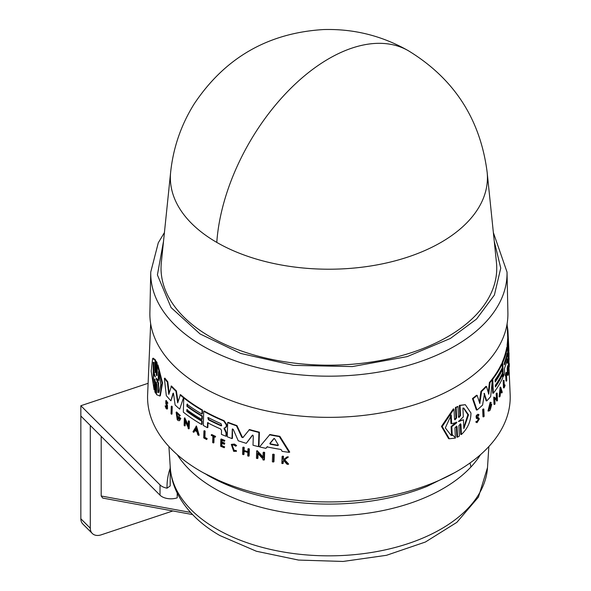 <?xml version="1.0" encoding="UTF-8"?>
<svg xmlns="http://www.w3.org/2000/svg" width="591" height="591" viewBox="0 0 591 591"><rect width="100%" height="100%" fill="white"/><g stroke="black" fill="none" stroke-linecap="round" stroke-linejoin="round"><path stroke-width="0.89" d="M170.636 172.254L170.636 172.254A158.536 91.531 -0 0 0 216.786 242.406A158.536 91.531 -0 0 0 393.879 261.17A158.536 91.531 -0 0 0 487.147 172.254L496.447 262.53A167.851 96.909 -0 0 1 397.706 356.668A167.851 96.909 -0 0 1 210.204 336.804A167.851 96.909 -0 0 1 161.336 262.53L170.636 172.254C173.237 147.72 181.06 124.974 194.114 104.023C224.942 57.726 268.122 32.897 323.646 29.55C353.898 28.715 382.163 35.792 408.44 50.774C454.11 78.684 480.35 119.175 487.147 172.254M163.522 241.254L157.413 274.926L171.065 307.549L200.046 333.945L240.722 353.448L293.542 365.378L352.362 366.575L407.169 356.617L450.416 338.444L476.545 319.059L494.401 295.012L500.754 268.122L494.253 241.254M202.307 387.09A179.021 103.359 -0 0 0 398.415 409.253A179.021 103.359 -0 0 0 507.898 312.735L507.026 272.059A178.15 102.856 -0 0 1 454.863 346.06A178.15 102.856 -0 0 1 202.92 346.06A178.15 102.856 -0 0 1 150.749 272.059L149.885 312.735A179.021 103.359 -0 0 0 202.307 387.09M232.44 428.889L232.455 438.315L231.997 438.581A179.974 103.905 180 0 1 227.24 436.764L227.668 422.58A179.383 103.565 -0 0 0 236.489 425.852L241.734 437.096L243.44 437.222M227.668 422.58L228.126 422.321A178.748 103.203 -0 0 0 236.947 425.586L242.199 436.83M242.975 437.495L242.347 437.628L242.975 437.495L249.483 429.539A178.748 103.203 -0 0 0 259.412 432.169L258.954 446.36L258.474 446.641A179.974 103.905 180 0 1 253.007 445.237L253.303 435.826L252.276 435.323L246.27 443.331A179.974 103.905 180 0 1 238.232 440.775L233.216 429.295L232.285 429.177L231.997 438.581M252.749 435.05L246.27 443.331M224.44 427.906L226.493 432.693L226.397 435.988L225.947 436.247L226.043 432.959L223.989 428.172L225.984 427.389M208.01 422.454L207.862 427.426L207.419 427.685A179.974 103.905 180 0 1 203.304 425.446L203.725 411.27A179.383 103.565 -0 0 0 223.634 420.947L226.301 424.833L226.25 426.443L225.252 427.773M203.725 411.27L204.168 411.011A178.748 103.203 -0 0 0 224.085 420.681L226.752 424.567L226.7 426.185L225.703 427.515M267.538 446.604L265.869 448.34L267.043 446.885A179.908 103.868 180 0 0 281.006 449.47L282.151 451.354A179.974 103.905 180 0 0 289.198 452.366L289.723 452.063L279.846 436.321L279.336 436.616L289.198 452.366M265.869 448.34A179.974 103.905 -0 0 1 259.567 446.907L269.924 434.503A178.748 103.203 -0 0 0 279.846 436.321M258.06 453.696L257.912 458.269L257.432 458.55A180.484 104.201 180 0 1 256.442 458.298L256.679 450.918L262.98 457.656L263.143 452.462A180.174 104.023 0 0 0 264.155 452.691L263.918 460.079A180.484 104.201 180 0 1 262.906 459.85L262.936 458.889L257.602 453.201L257.432 458.55M256.679 450.918L257.159 450.637L263.46 457.375M263.143 452.462L263.63 452.181A179.546 103.661 -0 0 0 264.642 452.411L264.406 459.798L263.918 460.079M244.098 450.926L243.987 454.405L243.522 454.671A180.484 104.201 180 0 1 242.605 454.383L242.82 447.365L243.285 447.092A179.561 103.669 -0 0 0 244.209 447.38L244.113 450.512A179.686 103.743 -0 0 0 247.858 451.635M244.113 450.512L243.647 450.778A180.321 104.105 -0 0 0 247.843 452.034L247.947 448.909L248.412 448.635A179.561 103.669 -0 0 0 249.358 448.909L249.136 455.934L248.671 456.2A180.484 104.201 180 0 1 247.725 455.934L247.836 452.455A180.336 104.119 180 0 1 243.632 451.192L243.522 454.671M221.935 442.829L221.854 445.68A179.827 103.824 -0 0 0 224.683 446.87L224.218 447.749A180.484 104.201 180 0 1 220.642 446.242L220.849 439.224A180.189 104.031 -0 0 0 224.425 440.731L224.41 441.322A180.211 104.046 -0 0 1 221.573 440.132L221.514 442.231A180.299 104.097 180 0 0 224.344 443.413L224.321 444.277A180.336 104.119 -0 0 1 221.485 443.087L221.403 445.939A180.454 104.186 180 0 0 224.233 447.128L224.683 446.87M220.849 439.224L221.3 438.965A179.561 103.669 -0 0 0 224.875 440.472L224.41 441.322M222.024 439.874L221.965 441.965A179.671 103.735 -0 0 0 224.794 443.154L224.321 444.277M284.145 460.167L283.296 460.803L283.215 463.292L282.697 463.595A180.484 104.201 180 0 1 281.855 463.462L282.099 456.429A180.189 104.031 0 0 0 282.941 456.555L282.845 459.273A180.299 104.097 0 0 0 283.746 459.406L286.79 457.116A180.189 104.031 0 0 0 287.876 457.271L284.175 460.049L288.135 464.371A180.484 104.201 180 0 1 287.019 464.223L283.628 460.463L282.786 461.098L283.296 460.803M282.099 456.429L282.609 456.134A179.561 103.669 -0 0 0 283.451 456.259L283.362 458.978A179.671 103.735 -0 0 0 284.16 459.096M286.79 457.116L287.315 456.821A179.561 103.669 -0 0 0 288.401 456.969L284.692 459.754L288.659 464.068L288.135 464.371M232.049 444.993L234.199 450.408L236.075 450.445L236.54 451.184L233.718 451.398L231.295 444.395L233.94 444.314L236.164 445.813L236.622 445.548L235.683 446.227L233.918 445.038L231.812 445.104L233.74 450.674L235.617 450.711L236.082 451.45M231.295 444.395L234.391 444.048L236.622 445.548M211.305 434.799L211.755 434.54A179.561 103.669 -0 0 0 215.612 436.402L215.146 437.251A180.211 104.046 180 0 1 213.647 436.542L213.454 442.962A180.484 104.201 180 0 1 212.686 442.593L212.878 436.165A180.211 104.046 180 0 1 211.29 435.39L211.305 434.799A180.189 104.031 -0 0 0 215.168 436.66L215.146 437.251M214.097 436.284L213.905 442.703L213.454 442.962M207.168 438.596L206.702 439.549L206.724 438.854A180.454 104.186 180 0 1 204.479 437.643L204.922 437.384A179.827 103.817 -0 0 0 207.168 438.596L206.724 438.854M206.702 439.549A180.484 104.201 -0 0 1 203.725 437.931L203.932 430.92L204.375 430.662A179.561 103.669 -0 0 0 205.114 431.068L204.922 437.384M272.628 454.435L273.123 454.147A179.546 103.661 -0 0 0 274.187 454.339L273.943 461.734L273.441 462.022A180.484 104.201 180 0 1 272.377 461.822L272.628 454.435A180.174 104.023 0 0 0 273.685 454.634L273.441 462.022M507.226 347.116L507.137 344.849A178.748 103.203 -0 0 0 507.617 338.806L508.245 338.902L508.637 344.509L507.928 330.657A179.383 103.565 -0 0 0 507.218 325.87M507.3 358.855L507.3 358.855A179.767 103.787 180 0 1 504.433 368.496L504.633 373.416A179.974 103.905 180 0 1 503.325 376.593L502.719 376.497L502.143 362.475A178.748 103.203 -0 0 0 506.694 347.685L506.908 347.072L507.529 347.161L507.743 348.572L507.662 354.895M507.676 355.058L508.208 359.875A179.974 103.905 180 0 1 507.647 363.081L507.034 362.985L506.93 360.48M507.47 375.204L507.181 368.267A179.561 103.669 -0 0 0 507.654 365.726L508.267 365.822L508.29 366.405A180.211 104.046 180 0 1 507.928 368.415L508.415 369.323A180.336 104.119 180 0 1 508.046 371.333L508.164 374.155A180.454 104.186 -0 0 0 508.533 372.145L508.555 372.758A180.484 104.201 180 0 1 508.083 375.3L507.47 375.204M508.688 363.738C508.6 373.113 507.994 359.106 508.452 358.257L509.073 358.353L509.087 359.239M505.948 375.928L505.342 375.839L505.312 375.248A179.561 103.669 -0 0 0 506.184 372.389L506.79 372.485L506.819 373.069A180.211 104.046 180 0 1 506.502 374.177L506.76 380.53A180.484 104.201 180 0 1 506.583 381.099L506.324 374.746A180.211 104.046 180 0 1 505.948 375.928L505.926 375.344A180.189 104.031 -0 0 0 506.79 372.485M506.583 381.099L505.977 381.01L505.763 375.906M503.473 387.814L503.185 380.877A179.561 103.669 -0 0 0 503.429 380.308L504.034 380.405L504.293 386.654A180.454 104.186 180 0 0 504.987 384.926L505.017 385.613A180.484 104.201 -0 0 1 504.079 387.91L503.473 387.814M504.234 385.206A179.827 103.817 -0 0 0 504.382 384.83L504.987 384.926M495.347 386.049A179.206 103.462 -0 0 0 501.988 374.502L502.601 374.598L502.734 377.908A179.974 103.905 180 0 1 493.337 393.237L492.754 379.215A179.383 103.565 -0 0 0 502.158 363.886L502.313 367.595A179.538 103.654 180 0 1 495.095 379.961L495.177 382.022A179.627 103.706 -0 0 0 502.394 369.648L502.527 372.951A179.767 103.787 180 0 1 495.317 385.317L495.384 386.972A179.834 103.824 -0 0 0 502.601 374.598M493.337 393.237L492.717 393.148L492.222 381.202M492.163 379.681L492.14 379.119A178.748 103.203 -0 0 0 501.552 363.79L502.158 363.886M495.14 381.106A178.992 103.344 -0 0 0 501.789 369.56L502.394 369.648M484.509 393.407L482.574 405.086A179.974 103.905 180 0 1 477.018 410.036L476.376 409.932L472.453 398.57A178.748 103.203 -0 0 0 476.509 395.276L477.159 395.379A179.383 103.565 180 0 1 473.11 398.666L472.453 398.57M479.375 402.153L480.934 391.345A178.748 103.203 -0 0 0 485.905 386.403L486.533 386.499L488.735 394.234L490.005 382.613A179.383 103.565 -0 0 0 492.369 379.71L490.663 396.554A179.974 103.905 180 0 1 486.755 400.912L484.31 393.503M488.277 392.623L489.385 382.517A178.748 103.203 -0 0 0 491.749 379.621L492.369 379.71M486.755 400.912L486.134 400.816L484.007 393.451M490.759 403.83L488.942 409.762L491.106 405.869A180.373 104.142 180 0 1 490.198 406.94L489.577 406.844L489.54 406.113A179.716 103.757 -0 0 0 491.121 404.251L491.742 404.347L490.264 409.903A180.499 104.208 180 0 1 489.481 410.797L487.974 411.004L490.183 402.242L491.21 402.56L490.759 403.83L490.146 403.734M488.654 409.615L490.242 407.066M494.024 404.377L493.721 397.086L497.024 398.829L496.809 393.695A180.189 104.031 0 0 0 497.171 393.155L497.474 400.454A180.499 104.208 180 0 1 497.112 400.993L497.075 400.041L494.822 398.652L495.036 403.934A180.499 104.208 -0 0 1 494.637 404.473L494.024 404.377M496.41 398.733L496.196 393.599A179.561 103.669 -0 0 0 496.558 393.059L497.171 393.155M497.112 400.993L496.499 400.897L496.462 399.944L494.209 398.556M499.705 396.893L499.092 396.797L500.126 387.179L500.732 387.268L502.261 392.21A180.499 104.208 180 0 1 501.907 392.904L501.39 391.212A180.388 104.149 180 0 1 500.459 392.926L500.104 396.206A180.499 104.208 180 0 1 499.705 396.893L500.732 387.268M501.907 392.904L501.301 392.808L501.02 391.899M477.388 417.682L478.621 417.778L479.36 418.945L477.026 422.683L475.777 422.018L476.324 421.309L477.343 421.76L478.799 419.433L478.37 418.709M477.063 421.582L478.156 419.329M477.063 418.561L476.442 418.465C475.681 415.894 476.316 414.616 478.378 414.646M476.789 417.593L477.979 417.674M482.987 416.781L482.677 409.482A179.561 103.669 -0 0 0 483.209 408.965L483.837 409.068L484.155 416.367A180.499 104.208 -0 0 1 483.623 416.877L482.987 416.781M456.843 437.052L456.348 426.599L457.05 426.709L457.545 437.155L456.843 437.052M457.05 426.709L456.577 426.096L454.922 427.936L455.402 438.086L449.352 438.758L448.628 438.648L441.455 426.421L453.312 408.928L454.021 409.038L454.509 419.189L454.989 419.809L456.636 417.97L456.141 407.517L457.988 406.431L458.483 416.877L458.941 417.49L460.522 415.628L460.049 405.478L465.309 404.687L470.968 413.043C470.842 421.435 467.658 428.593 461.401 434.518L460.928 424.375L460.241 424.272L460.707 434.415L461.401 434.518M454.686 419.654L455.934 417.859L455.447 407.413L457.988 406.431M458.646 417.327L459.835 415.517L459.362 405.374L465.309 404.687M183.757 397.942L184.207 397.684A178.748 103.203 -0 0 0 202.499 410.058L202.381 413.803L201.937 414.055A179.538 103.654 180 0 1 186.985 404.266L186.926 406.349A179.627 103.706 -0 0 0 201.878 416.138L201.775 419.477A179.767 103.787 180 0 1 186.83 409.681L186.778 411.351L187.229 411.085A179.206 103.462 -0 0 0 202.174 420.881L202.078 424.235L201.627 424.486A179.974 103.905 180 0 1 183.328 412.126L183.757 397.942A179.383 103.565 -0 0 0 202.048 410.317L201.937 414.055M187.436 404.008L187.377 406.091A178.992 103.344 -0 0 0 202.321 415.887L202.225 419.218L201.775 419.477M150.661 323.705L147.624 394.67A181.326 104.688 -0 0 0 200.674 471.278A181.326 104.688 -0 0 0 400.343 493.47A181.326 104.688 -0 0 0 510.159 394.67L508.977 366.967M154.99 379.245L154.635 389.528L154.118 389.831L151.185 371.118L152.663 358.471L155.13 360.407L154.776 370.69L155.293 370.387L155.411 371.576M152.663 358.471L153.202 358.161L155.647 360.104L155.293 370.387M155.544 372.367L155.115 372.618L155.544 372.367L155.906 361.788L156.416 361.493L157.125 362.963L156.77 373.542L157.147 375.455M157.11 375.477L156.645 375.743L157.11 375.477L157.457 365.201L157.96 364.913L162.54 382.968L160.331 395.734M156.467 382.399L156.113 392.971L155.603 393.266L154.879 391.803L155.241 381.225L154.473 379.548L154.118 389.831M171.264 406.372L171.73 406.106A179.561 103.669 -0 0 0 172.232 406.623L172.003 414.01L171.538 414.276A180.499 104.208 -0 0 1 171.035 413.752L171.264 406.372A180.189 104.031 0 0 0 171.767 406.896L171.538 414.276M167.046 409.061L167.512 408.787L167.438 405.315L166.588 403.188L166.115 403.461L166.965 405.581L167.046 409.053L166.189 408.691L165.14 405.899L166.027 405.884L166.684 407.613M166.743 408.122L166.211 407.886L166.706 405.98L165.835 403.734L165.79 400.742L166.263 400.469L167.918 403.158L167.009 403.232L166.078 401.762L166.115 403.461M196.471 425.985L199.16 435.146L198.709 435.404A180.499 104.208 180 0 1 197.852 434.887L196.936 431.755A180.388 104.149 180 0 1 194.838 430.433L193.796 432.324A180.499 104.208 180 0 1 192.976 431.785L196.471 425.985M195.281 430.174L193.796 432.324M185.315 421.486L185.19 425.675L184.739 425.934A180.499 104.208 -0 0 1 184.133 425.461L184.355 418.088L188.182 426.251L188.337 421.065A180.189 104.031 0 0 0 188.965 421.516L188.743 428.889A180.499 104.208 180 0 1 188.115 428.438L188.145 427.478L184.902 420.585L184.739 425.934M184.355 418.088L184.806 417.83L188.219 425.128M188.337 421.065L188.788 420.807A179.561 103.669 -0 0 0 189.415 421.257L189.194 428.63L188.743 428.889M176.14 412.245L176.598 411.979L180.321 415.599L179.236 416.049L177.891 413.877L176.65 413.537L177.736 419.063L178.999 419.388L179.479 418.679A180.373 104.142 180 0 1 178.334 417.689L178.356 416.95A180.344 104.119 -0 0 0 180.366 418.672L179.531 420.674L178.172 420.556A180.499 104.208 180 0 1 177.234 419.721L176.14 412.245L179.871 415.857M176.894 413.456L178.186 418.805L179.058 419.226M178.356 416.95L178.807 416.685A179.716 103.757 -0 0 0 180.816 418.406L179.531 420.674M167.792 381.793L167.319 382.067A179.383 103.565 180 0 1 164.401 378.395L164.882 378.122A178.748 103.203 -0 0 0 167.792 381.793L169.137 393.096M167.319 382.067L168.79 394.374L171.471 385.975A178.748 103.203 -0 0 0 176.399 390.932L178.009 401.747M176.399 390.932L175.941 391.19L177.684 402.863L180.491 394.611A178.748 103.203 -0 0 0 183.661 397.248L179.701 409.127A179.974 103.905 180 0 1 175.113 404.998L173.584 393.99L172.964 393.37L170.939 400.816A179.974 103.905 180 0 1 166.3 395.571L164.401 378.395M173.429 393.104L170.939 400.816M477.026 422.683L476.427 422.122L476.967 421.413M475.777 422.018L476.427 422.122M236.075 450.445L235.617 450.711M456.444 422.144L456.843 422.336L456.481 422.979L451.812 426.658L452.241 435.471L451.11 435.375L445.318 427.914L451.251 414.934L451.672 423.747L456.843 422.336M458.727 421.383L463.307 416.899L462.901 408.049L463.869 408.122L468.515 414.823L463.846 428.578L463.44 419.736L458.867 421.479M463.802 427.588L467.85 414.719L463.521 408.078M504.234 364.566L504.433 362.549A179.538 103.654 -0 0 0 507.122 353.307L507.204 355.361A179.627 103.706 180 0 1 504.515 364.61L504.352 364.832M148.112 383.308L80.841 405.729L80.841 416.005L160.013 495.177A12.588 7.269 0 0 0 162.008 496.684A12.588 7.269 0 0 0 177.211 497.836L177.211 493.049M170.171 465.907L170.171 484.081A158.72 91.635 0 0 0 170.201 485.957L167.046 488.181A12.588 7.269 180 0 1 162.008 486.408A12.588 7.269 180 0 1 160.013 484.901L80.841 405.729M187.273 409.423L187.229 411.085M460.928 424.375L460.478 423.762L458.889 425.623L459.377 436.069L457.545 437.155M459.362 405.374L460.049 405.478M455.447 407.413L456.141 407.517M449.352 438.758L442.208 426.539L454.021 409.038M482.677 409.482L483.312 409.578A180.189 104.031 0 0 0 483.837 409.068M483.623 416.877L483.312 409.578M477.439 417.689L478.481 415.525L477.838 415.421M478.355 418.701L477.114 418.568C476.331 415.998 476.967 414.719 479.02 414.742L478.481 415.525M477.114 418.568L476.442 418.465M477.883 414.188L479.02 414.742M496.462 399.944L497.075 400.041M496.196 393.599L496.809 393.695M494.637 404.473L494.335 397.174M488.594 411.1L490.803 402.338M489.54 406.113L490.161 406.209A180.344 104.119 -0 0 0 491.742 404.347M490.198 406.94L490.161 406.209M477.018 410.036L473.11 398.666M489.385 382.517L490.005 382.613M480.934 391.345L481.569 391.441A179.383 103.565 -0 0 0 486.533 386.499M477.159 395.379L479.826 403.542L481.569 391.441M492.14 379.119L492.754 379.215M503.185 380.877L503.798 380.973A180.189 104.031 0 0 0 504.034 380.405M504.079 387.91L503.798 380.973M505.312 375.248L505.926 375.344M508.533 366.893L509.154 366.989L509.279 363.598L509.154 366.11M508.962 363.546L509.279 363.598C509.206 371.052 508.725 359.919 509.095 359.239M509.316 363.834C509.22 373.209 508.615 359.202 509.08 358.353L508.452 358.257M508.083 372.071L508.533 372.145M507.928 368.415L508.016 370.483A180.299 104.097 -0 0 0 508.378 368.474M507.181 368.267L507.795 368.356A180.189 104.031 -0 0 0 508.267 365.822M508.083 375.3L507.795 368.356M508.895 352.687L508.304 345.521M508.555 352.635L508.991 352.701A180.189 104.031 0 0 1 509.021 353.307L508.585 353.241M508.999 360.2L509.021 353.307M507.647 363.081L507.248 359.114M502.143 362.475L502.749 362.571A179.383 103.565 -0 0 0 507.314 347.781L506.694 347.685M503.325 376.593L502.749 362.571M508.171 358.944L508.341 358.966A179.974 103.905 -0 0 0 508.688 355.679L508.319 345.462M508.504 351.409L508.866 351.468A179.974 103.905 180 0 0 508.814 348.454L508.615 343.881M507.418 330.576L507.928 330.657M508.592 343.689L508.644 344.583M507.137 344.849L507.75 344.945A179.383 103.565 -0 0 0 508.245 338.902M508.341 358.966L507.75 344.945M156.416 382.429L155.958 382.687L155.603 393.266M157.457 365.201L162.06 383.256L159.836 396.022L156.467 394.603L156.814 384.335L156.105 382.163M156.645 375.743L156.26 373.837L156.77 373.542M157.125 362.963L156.615 363.258L156.26 373.837M155.906 361.788L156.615 363.258M155.115 372.618L154.776 370.69M155.647 360.104L155.13 360.407M154.886 379.304L154.473 379.548L154.606 379.023M274.187 454.339L273.685 454.634M172.232 406.623L171.767 406.896M205.114 431.068L204.671 431.327L204.479 437.643M203.932 430.92A180.189 104.031 0 0 0 204.671 431.327M215.612 436.402L215.168 436.66M236.164 445.813L235.683 446.227M284.692 459.754L284.175 460.049M288.401 456.969L287.876 457.271M283.362 458.978L282.845 459.273M283.451 456.259L282.941 456.555M282.786 461.098L282.697 463.595M166.211 407.886L165.554 406.157L166.027 405.884M165.14 405.899L165.554 406.157M165.79 400.742L167.452 403.431M221.854 445.68L221.403 445.939M224.794 443.154L224.344 443.413M221.965 441.965L221.514 442.231M224.875 440.472L224.425 440.731M224.233 447.128L224.218 447.749M244.209 447.38L243.743 447.653L243.647 450.778M242.82 447.365A180.189 104.031 0 0 0 243.743 447.653M249.358 448.909L248.892 449.182L248.671 456.2M247.947 448.909A180.189 104.031 0 0 0 248.892 449.182M196.027 426.244L198.709 435.404M189.415 421.257L188.965 421.516M264.642 452.411L264.155 452.691M180.816 418.406L180.366 418.672M269.43 434.791A179.383 103.565 -0 0 0 279.336 436.616M202.321 415.887L201.878 416.138M187.377 406.091L186.926 406.349M202.499 410.058L202.048 410.317M202.174 420.881L201.73 421.139L201.627 424.486M186.778 411.351A179.834 103.824 -0 0 0 201.73 421.139M207.419 427.685L207.567 422.713A179.767 103.787 180 0 0 220.591 428.963L221.529 430.381L221.411 434.363A179.974 103.905 -0 0 0 225.947 436.247M226.493 432.693L226.043 432.959M224.624 428.926L224.166 429.184M226.7 426.185L226.25 426.443M183.661 397.248L179.701 409.127M180.033 394.877A179.383 103.565 -0 0 0 183.203 397.507M171.006 386.241A179.383 103.565 -0 0 0 175.941 391.19M259.412 432.169L258.932 432.442L258.474 446.641M249.018 429.812A179.383 103.565 -0 0 0 258.932 432.442M242.347 437.628L241.734 437.096M236.947 425.586L236.489 425.852M500.821 389.403L501.301 390.924A180.373 104.134 180 0 1 500.511 392.365L500.821 389.403M155.337 376.999L153.594 374.288L153.283 383.212L153.195 362.327L154.015 362.409L153.697 371.34L155.389 376.829M158.506 371.68L160.833 384.571L158.949 392.365L157.819 392.461L158.115 383.507L156.246 378.979L156.275 378.144L158.211 380.634L158.506 371.68M195.961 428.401L196.781 431.223A180.373 104.134 180 0 1 195.015 430.115L195.961 428.401M273.958 438.566L274.726 438.884L278.346 445.045L277.807 445.607A179.767 103.787 180 0 1 270.286 444.21L269.821 443.464L273.825 438.618M278.346 445.045L277.807 445.607L278.317 445.311A179.132 103.425 -0 0 1 270.789 443.93L270.286 444.21M221.027 423.666L221.691 425.756L220.968 425.749A179.627 103.706 180 0 1 208.438 419.78L207.833 417.66L208.497 417.697A179.538 103.654 -0 0 0 221.027 423.666M452.241 435.471L451.524 435.36L451.096 426.547L451.812 426.658M451.096 426.547L456.141 422.233M451.672 423.747L450.955 423.636L450.571 415.717M463.44 419.736L458.387 421.324M500.666 390.873A179.745 103.772 -0 0 0 500.688 390.836L501.301 390.924M504.226 363.65A178.999 103.344 -0 0 0 506.044 357.651M154.864 375.063L154.118 373.985L153.594 374.288M153.475 362.246L153.372 380.656M158.115 383.507L158.617 383.219L158.314 392.173L157.819 392.461M158.314 392.173L159.171 392.202M158.949 373.187L158.706 380.345L158.211 380.634M158.617 383.219L157.058 379.37M195.015 430.115L195.458 429.856A179.745 103.772 -0 0 0 196.589 430.573M196.411 428.15L195.458 429.856M274.217 438.411L270.316 443.184L270.789 443.93M208.091 417.593L208.882 419.529A178.999 103.344 -0 0 0 221.411 425.49L220.968 425.749M170.201 485.957L170.201 466.417M101.187 436.357L101.187 496.004L102.716 498.08L192.563 514.562M90.29 425.454L90.29 528.199A12.588 8.902 135 0 0 92.285 533.466A12.588 8.902 135 0 0 101.187 534.84L172.868 510.949M80.849 416.02L80.849 518.765A12.588 8.902 135 0 0 82.851 524.025L92.285 533.466M216.786 242.406A159.09 91.856 -60 0 1 290.233 88.886A159.09 91.856 -60 0 1 408.44 50.774M487.501 467.599L478.437 497.075L456.865 522.348L425.387 542.028L386.484 555.304L343.068 561.45L298.536 560.069L256.398 551.248L219.896 535.542C201.391 524.926 187.702 511.799 178.829 496.152C173.813 487.08 170.962 477.558 170.274 467.599A158.72 91.635 -0 0 0 216.653 529.004A158.72 91.635 -0 0 0 386.906 549.504A158.72 91.635 -0 0 0 487.501 467.599L488.86 446.545M470.968 466.956L470.015 462.989M454.656 437.067L452.351 434.703M455.934 417.859L456.636 417.97M177.256 454.656A161.38 93.171 -0 0 0 214.777 488.646A161.38 93.171 -0 0 0 480.527 454.656M160.013 495.177L160.013 484.901M459.835 415.517L460.522 415.628M167.438 405.315L166.965 405.581M226.752 424.567L226.301 424.833M224.085 420.681L223.634 420.947M456.481 422.979L455.779 422.875M506.672 355.28L507.204 355.361M156.637 378.75L156.246 378.979M270.316 443.184L269.821 443.464M208.438 419.78L208.882 419.529M207.072 474.972A172.276 99.465 -0 0 0 230.682 486.356A172.276 99.465 -0 0 0 427.101 486.356L454.545 472.726M170.171 468.316A161.868 93.452 0 0 0 167.046 488.181M101.187 496.004L190.546 512.404M90.29 528.199L80.849 518.765M493.367 232.603L507.026 272.059M208.291 475.57L230.682 486.356L203.238 472.734M507.122 323.705L507.772 338.828M508.555 357.141L508.6 358.279M164.416 232.603L158.292 242.79L150.749 272.059M160.324 395.734L159.836 396.022M170.274 467.599L168.923 446.545"/></g></svg>
